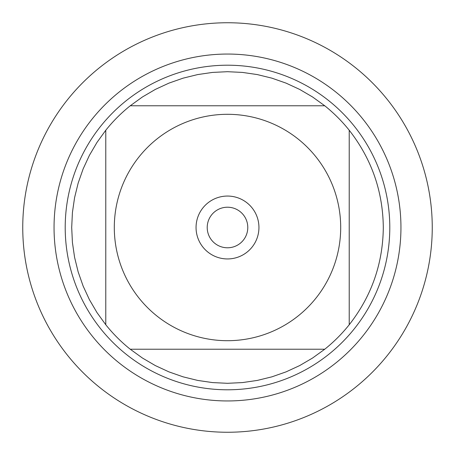 <?xml version="1.0" encoding="UTF-8"?>
<svg xmlns="http://www.w3.org/2000/svg" width="455" height="455" viewBox="0 0 455 455"><rect width="100%" height="100%" fill="white"/><g stroke="black" fill="none" stroke-linecap="round" stroke-linejoin="round"><path stroke-width="0.68" d="M22.75 227.5A204.75 204.75 0 0 1 329.875 50.181A204.75 204.75 0 0 1 329.875 404.819A204.75 204.75 0 0 1 22.75 227.5M139.065 298.161A113.198 113.198 0 0 0 340.698 227.5A113.198 113.198 0 0 0 190.065 120.672A113.198 113.198 0 0 0 139.065 298.161M105.782 324.756A155.803 155.803 0 0 0 130.244 349.218L324.756 349.218A155.803 155.803 0 0 0 349.218 324.756L349.218 130.244A155.803 155.803 0 0 0 324.756 105.782L130.244 105.782A155.803 155.803 0 0 0 105.782 130.244L105.782 324.756A155.803 155.803 0 0 0 130.244 349.218L142.398 358.005L155.343 365.587L168.959 371.883L183.109 376.842L197.675 380.42L212.519 382.581L227.5 383.303L242.481 382.581L257.325 380.42L271.891 376.842L286.041 371.883L299.657 365.587L312.602 358.005L324.756 349.218A155.803 155.803 0 0 0 349.218 324.756C371.547 296.182 382.911 263.763 383.303 227.5C382.911 191.237 371.547 158.818 349.218 130.244A155.803 155.803 0 0 0 324.756 105.782L312.602 96.995L299.657 89.413L286.041 83.117L271.891 78.158L257.325 74.58L242.481 72.419L227.5 71.697L212.519 72.419L197.675 74.58L183.109 78.158L168.959 83.117L155.343 89.413L142.398 96.995L130.244 105.782A155.803 155.803 0 0 0 105.782 130.244L96.995 142.398L89.413 155.343L83.117 168.959L78.158 183.109L74.58 197.675L72.419 212.519L71.697 227.5L72.419 242.481L74.58 257.325L78.158 271.891L83.117 286.041L89.413 299.657L96.995 312.602L105.782 324.756M65.207 227.5A162.293 162.293 0 0 1 308.649 86.95A162.293 162.293 0 0 1 308.649 368.049A162.293 162.293 0 0 1 65.207 227.5M196.054 227.5A31.446 31.446 0 0 1 243.22 200.268A31.446 31.446 0 0 1 243.22 254.732A31.446 31.446 0 0 1 196.054 227.5M207.213 227.5A20.287 20.287 0 0 0 237.641 245.069A20.287 20.287 0 0 0 237.641 209.931A20.287 20.287 0 0 0 207.213 227.5M432.25 227.5A204.75 204.75 0 0 1 125.125 404.819A204.75 204.75 0 0 1 125.125 50.181A204.75 204.75 0 0 1 432.25 227.5M54.048 227.5A173.452 173.452 0 0 1 314.223 77.287A173.452 173.452 0 0 1 314.223 377.713A173.452 173.452 0 0 1 54.048 227.5"/></g></svg>

